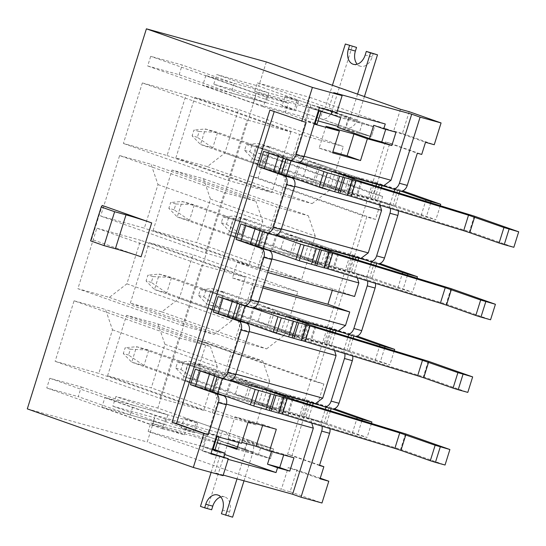 <?xml version="1.0" encoding="UTF-8"?>
<svg xmlns="http://www.w3.org/2000/svg" width="546" height="546" viewBox="0 0 546 546"><rect width="100%" height="100%" fill="white"/><g stroke="black" fill="none" stroke-linecap="round" stroke-linejoin="round"><path stroke-width="0.41" stroke-dasharray="2.73 2.05" d="M81.272 386.964L133.258 405.309L130.221 414.987L78.242 396.642L81.272 386.964L49.809 378.269L46.772 387.953L78.242 396.642M133.258 405.309L167.868 414.864L115.889 396.519L112.851 406.204L154.811 417.792L147.222 442.001L281.374 489.346L288.199 467.553L320.058 478.801M167.868 414.864L164.837 424.549L112.851 406.204M148.137 431.456L200.58 445.945L203.235 437.469L150.792 422.986L148.137 431.456L228.146 459.343M236.773 449.31L270.509 458.626L154.811 417.792M237.066 448.362L244.861 450.511L258.272 455.248L270.509 458.626L273.546 448.942L157.842 408.108L115.889 396.519M337.667 127.348L371.41 136.664L255.705 95.837L157.842 408.108M364.421 96.56L357.091 119.936A10.408 7.426 -70.6 0 1 346.812 127.88L371.41 136.664L374.44 126.986L258.743 86.152L216.782 74.563L213.752 84.248L255.705 95.837M266.325 61.944L258.743 86.152M400.471 109.289L393.646 131.074L425.505 142.315M319.574 465.185L291.994 455.453L307.924 404.62L190.54 363.192L197.748 340.192L315.131 381.62L366.714 217.008L249.338 175.587L256.545 152.587L373.921 194.014L389.851 143.175L421.717 154.422M223.887 457.159L223.594 458.087M210.858 453.897L202.47 450.941L217.874 401.801L226.426 404.163M202.47 450.941L211.043 453.31M219.956 455.767L214.639 472.713L223.212 475.081M219.001 437.093L219.226 436.384L187.36 425.136L165.513 419.103L162.476 428.787L46.772 387.953M162.476 428.787L184.33 434.821L150.792 422.986M184.33 434.821L187.36 425.136M211.643 509.78L207.453 508.306L227.859 443.181A10.408 7.426 109.4 0 0 224.153 431.388A10.408 7.426 109.4 0 0 223.799 431.279L196.41 421.724L184.173 418.338L197.591 423.075L104.934 397.488L155.241 415.24L247.898 440.827L261.309 445.563L273.546 448.942L239.81 439.626L271.669 450.866L271.444 451.576M239.81 439.626L238.882 442.588M203.235 437.469L223.355 444.574M200.58 445.945L224.727 454.47M130.221 414.987L164.837 424.549M179.136 74.686L182.173 65.001L150.703 56.313L147.673 65.991L179.136 74.686L231.122 93.032L234.152 83.347L182.173 65.001M107.562 375.812L126.529 315.295L157.992 323.983L164.919 344.308L151.269 387.878L107.562 375.812L212.367 412.796L231.333 352.279L126.529 315.295M130.323 303.187L149.283 242.67L192.991 254.743L179.334 298.314L161.787 311.882L130.323 303.187L235.121 340.172L254.088 279.654L149.283 242.67M153.078 230.569L172.045 170.045L203.515 178.74L210.435 199.065L196.785 242.636L153.078 230.569L257.883 267.554L276.849 207.036L172.045 170.045M175.839 157.944L194.806 97.427L238.506 109.493L224.85 153.071L207.303 166.632L175.839 157.944L280.644 194.929L299.604 134.412L194.806 97.427M74.085 300.805L105.549 309.5L112.476 329.825L98.819 373.396L55.119 361.322L74.085 300.805L178.89 337.797L210.353 346.485L105.549 309.5M96.84 228.187L140.547 240.254L126.89 283.831L109.343 297.393L77.88 288.704L96.84 228.187L201.645 265.172L245.352 277.245L140.547 240.254M119.601 155.562L151.065 164.25L157.992 184.575L144.342 228.153L100.635 216.08L119.601 155.562L224.406 192.547L255.869 201.242L151.065 164.25M142.356 82.937L186.063 95.011L167.096 155.528L123.396 143.462L142.356 82.937L247.161 119.929L290.868 131.995L186.063 95.011M27.3 408.879L147.222 442.001M234.152 83.347L268.769 92.909L216.782 74.563M268.769 92.909L265.731 102.593L213.752 84.248M254.723 91.346L257.378 82.869L309.821 97.359L307.166 105.828L254.723 91.346L288.261 103.18L266.407 97.147L150.703 56.313M263.336 286.432L232.487 277.907L237.339 262.414L259.138 270.113L267.711 272.474M271.942 258.92L263.39 256.552L259.138 270.113M262.858 287.967L254.286 285.606L250.034 299.16L258.606 301.529M264.319 168.339L282.009 173.225L286.862 157.733L263.609 151.31M286.862 157.733L255.842 146.785L268.079 150.164L263.22 165.656L250.983 162.278L255.842 146.785M390.281 208.251A7.617 5.33 -74.6 0 0 387.223 204.218L395.092 206.388L369.942 197.515L346.69 191.093L315.67 180.146L303.433 176.761L308.285 161.268L339.305 172.215L299.099 161.111L268.079 150.164M308.285 161.268L320.522 164.653L315.67 180.146M400.198 190.977A7.617 5.33 105.4 0 1 399.945 190.895L374.795 182.023L351.542 175.6L320.522 164.653M299.092 162.394L288.247 159.405L296.635 162.36L288.766 160.19M287.414 176.003L378.842 201.256L387.223 204.218M299.099 161.111L294.246 176.604L334.452 187.708L303.433 176.761M294.246 176.604L263.22 165.656M282.009 173.225L250.983 162.278M241.039 240.82L259.248 245.85L264.107 230.357L240.854 223.935M264.107 230.357L233.081 219.41L245.318 222.788L240.465 238.281L228.228 234.903L233.081 219.41M264.127 248.485L356.081 273.88L372.331 279.013L347.181 270.134L323.928 263.711L292.909 252.764L280.671 249.385L285.524 233.893L316.55 244.84L276.344 233.736L245.318 222.788M285.524 233.893L297.761 237.271L292.909 252.764M377.436 263.595A7.617 5.33 105.4 0 1 377.19 263.52L352.033 254.641L328.788 248.218L297.761 237.271M276.331 235.019L265.486 232.023L273.874 234.985L266.004 232.808M276.344 233.736L271.485 249.229L311.691 260.333L280.671 249.385M271.485 249.229L240.465 238.281M259.248 245.85L228.228 234.903M218.277 313.438L236.493 318.468L241.346 302.975L218.093 296.553M241.346 302.975L210.326 292.028L222.563 295.406L217.704 310.899L205.467 307.521L210.326 292.028M241.373 321.103L333.326 346.505L349.577 351.631L324.42 342.758L301.174 336.336L270.147 325.389L257.91 322.01L262.769 306.518L293.789 317.465L253.583 306.361L222.563 295.406M262.769 306.518L275.007 309.896L270.147 325.389M354.682 336.22A7.617 5.33 105.4 0 1 354.429 336.138L329.279 327.266L306.026 320.843L275.007 309.896M253.576 307.644L242.731 304.648L251.112 307.603L243.25 305.432M253.583 306.361L248.73 321.853L288.936 332.958L257.91 322.01M248.73 321.853L217.704 310.899M236.493 318.468L205.467 307.521M195.523 386.063L213.732 391.093L218.584 375.6L195.338 369.178M218.584 375.6L187.565 364.653L199.802 368.031L194.949 383.524L182.712 380.146L187.565 364.653M218.612 393.727L310.565 419.123L326.815 424.256L301.665 415.376L278.412 408.961L247.393 398.007L235.155 394.628L240.008 379.136L271.034 390.083L230.821 378.979L199.802 368.031M240.008 379.136L252.245 382.514L247.393 398.007M331.92 408.845A7.617 5.33 105.4 0 1 331.675 408.763L306.518 399.884L283.272 393.468L252.245 382.514M230.815 380.262L219.97 377.266L228.358 380.228L220.488 378.057M230.821 378.979L225.969 394.471L266.175 405.576L235.155 394.628M225.969 394.471L194.949 383.524M213.732 391.093L182.712 380.146M369.942 197.515L374.795 182.023M346.69 191.093L351.542 175.6M395.092 206.388A7.617 5.33 105.4 0 1 398.198 210.674M347.181 270.134L352.033 254.641M323.928 263.711L328.788 248.218M372.331 279.013A7.617 5.33 105.4 0 1 375.443 283.313M367.526 280.89A7.617 5.33 -74.6 0 0 364.469 276.836M324.42 342.758L329.279 327.266M301.174 336.336L306.026 320.843M349.577 351.631A7.617 5.33 105.4 0 1 352.682 355.937M344.772 353.515A7.617 5.33 -74.6 0 0 341.707 349.46M301.665 415.376L306.518 399.884M278.412 408.961L283.272 393.468M326.815 424.256A7.617 5.33 105.4 0 1 329.927 428.555M322.01 426.139A7.617 5.33 -74.6 0 0 318.953 422.085M304.122 156.279L295.557 153.917L310.954 104.771L328.433 109.603L333.743 92.656M337.387 110.756L332.835 109.5L332.268 111.302M331.32 114.346L321.26 110.79L321.034 111.507M266.407 97.147L263.37 106.825L285.224 112.865L317.083 124.106M285.224 112.865L288.261 103.18M257.378 82.869L332.835 109.5M309.821 97.359L385.278 123.99M331.197 114.312L307.166 105.828M362.203 123.608L359.172 133.285L371.41 136.664L374.44 126.986L362.203 123.608L348.792 118.871L256.135 93.277L205.835 75.525L298.485 101.119L285.067 96.383L297.304 99.761L374.44 126.986L340.704 117.663M271.034 390.083L266.175 405.576M293.789 317.465L288.936 332.958M316.55 244.84L311.691 260.333M339.305 172.215L334.452 187.708M235.852 374.147L227.279 371.785L240.629 329.177L249.181 331.538M334.507 350.375L333.326 346.505M227.279 371.785L219.97 377.266M237.879 320.14L240.629 329.177M357.261 277.757L356.081 273.88M237.339 262.414L332.787 288.779L354.586 296.471M332.787 288.779L332.309 290.322M250.034 299.16L242.731 304.648M232.487 277.907L254.286 285.606M260.633 247.515L263.39 256.552M281.367 228.904L272.795 226.535L286.145 183.934L294.697 186.295M380.016 205.112L378.842 201.256M272.795 226.535L265.486 232.023M283.394 174.897L286.145 183.934M223.027 475.675L214.639 472.713M320.249 478.194L296.942 469.97L290.11 491.755L281.374 489.346M290.11 491.755L321.969 503.002M141.073 256.804L91.605 239.346L102.225 205.453M290.868 131.995L271.901 192.513L167.096 155.528M271.901 192.513L228.194 180.446L123.396 143.462M228.194 180.446L247.161 119.929M311.746 423L310.565 419.123M215.117 392.758L217.874 401.801M295.557 153.917L288.247 159.405M319.335 107.733L310.954 104.771M336.821 112.558L328.433 109.603M157.992 184.575L262.797 221.567L249.14 265.138L144.342 228.153M249.14 265.138L205.439 253.064L100.635 216.08M205.439 253.064L224.406 192.547M262.797 221.567L255.869 201.242M126.89 283.831L231.695 320.816L245.352 277.245M109.343 297.393L214.148 334.384L182.678 325.689L77.88 288.704M182.678 325.689L201.645 265.172M214.148 334.384L231.695 320.816M112.476 329.825L217.281 366.81L203.624 410.38L98.819 373.396M203.624 410.38L159.923 398.314L55.119 361.322M159.923 398.314L178.89 337.797M217.281 366.81L210.353 346.485M299.604 134.412L343.311 146.485L238.506 109.493M224.85 153.071L329.654 190.056L343.311 146.485M207.303 166.632L312.107 203.624L280.644 194.929M312.107 203.624L329.654 190.056M203.515 178.74L308.313 215.725L276.849 207.036M210.435 199.065L315.24 236.049L301.59 279.62L196.785 242.636M301.59 279.62L257.883 267.554M315.24 236.049L308.313 215.725M254.088 279.654L297.795 291.728L192.991 254.743M179.334 298.314L284.138 335.299L297.795 291.728M161.787 311.882L266.591 348.867L235.121 340.172M266.591 348.867L284.138 335.299M157.992 323.983L262.797 360.967L231.333 352.279M164.919 344.308L269.724 381.292L256.067 424.87L151.269 387.878M256.067 424.87L212.367 412.796M269.724 381.292L262.797 360.967M263.37 106.825L147.673 65.991M315.131 123.567L304.845 120.727L314.905 124.276M231.122 93.032L265.731 102.593M373.703 125.28L385.94 128.658L385.715 129.368M385.94 128.658L396 132.207M304.845 120.727L309.022 107.412L319.082 110.961M309.022 107.412L321.26 110.79M325.969 126.303L319.137 148.089L332.555 152.825M319.137 148.089L332.855 151.877M265.281 155.003L382.664 196.424L375.457 219.424L258.074 177.996L265.281 155.003L256.545 152.587M258.074 177.996L249.338 175.587M382.664 196.424L373.921 194.014M319.485 465.492L287.619 454.245L385.483 141.967L389.851 143.175M287.619 454.245L291.994 455.453M316.666 407.029L199.283 365.608L206.49 342.608L323.874 384.036L316.666 407.029L307.924 404.62M323.874 384.036L315.131 381.62M375.457 219.424L366.714 217.008M409.213 111.698L402.388 133.49L393.646 131.074M402.388 133.49L434.247 144.731M385.483 141.967L417.342 153.214M306.163 122.502L269.929 110.053M91.605 239.346L90.602 240.868M165.513 419.103L49.809 378.269M271.669 450.866L283.906 454.252L293.966 457.801M262.606 425.464L262.906 424.515L234.937 416.796L228.105 438.581L241.817 442.369M228.105 438.581L241.523 443.311M213.097 449.16L202.812 446.321L206.989 433.005L217.049 436.554M206.989 433.005L219.226 436.384M283.906 454.252L283.681 454.961M202.812 446.321L212.872 449.87M234.937 416.796L248.348 421.526M262.906 424.515L276.317 429.252M199.283 365.608L190.54 363.192M206.49 342.608L197.748 340.192M296.942 469.97L288.199 467.553M221.417 513.766L232.603 517.178M244.519 449.454L247.556 439.769L273.546 448.942L270.509 458.626L244.519 449.454L246.021 450.129L237.005 478.89M247.556 439.769L248.956 440.158A10.408 7.426 -70.6 0 1 249.304 440.267A10.408 7.426 -70.6 0 1 253.01 452.061L244.001 480.821M207.453 508.306L200.457 506.374M211.111 472.379L220.864 441.25L246.021 450.129M245.918 449.843L220.864 441.25M220.768 440.963L219.369 440.574L222.399 430.896M219.369 440.574L193.38 431.401L181.142 428.023L194.553 432.76L197.591 423.075M194.553 432.76L101.904 407.166L104.934 397.488M101.904 407.166L152.211 424.925L155.241 415.24M152.211 424.925L217.192 442.867M244.861 450.511L247.898 440.827M258.272 455.248L261.309 445.563M193.38 431.401L196.41 421.724M181.142 428.023L184.173 418.338M220.755 496.976A12.695 8.879 105.4 0 1 224.542 496.874A12.695 8.879 105.4 0 1 229.552 512.066L228.412 515.697M324.699 109.323L332.425 85.272M323.3 108.934L320.263 118.619L321.662 119.001A10.408 7.426 109.4 0 0 331.941 111.056L352.347 45.939M357.575 94.144L350.102 118.004L324.945 109.125M348.45 117.813L345.413 127.491M359.172 133.285L345.755 128.556L337.967 126.399M318.086 120.912L253.105 102.962L202.798 85.21L295.447 110.797L282.036 106.067L294.274 109.446L320.263 118.619M348.792 118.871L345.755 128.556M256.135 93.277L253.105 102.962M205.835 75.525L202.798 85.21M298.485 101.119L295.447 110.797M285.067 96.383L282.036 106.067M297.304 99.761L294.274 109.446M373.307 53.337L372.167 56.968A12.695 8.879 105.4 0 1 360.408 66.243A12.695 8.879 105.4 0 1 357.207 64.21M338.766 173.355L332.064 170.987L349.365 175.771L257.814 143.455L252.955 158.947L265.192 162.333L356.75 194.642L393.113 204.682L435.872 219.772L421.116 215.506L389.987 204.723L338.943 190.622L327.204 186.479L344.512 191.264L252.955 158.947L244.553 150.341L246.376 144.533L251.617 145.98L249.802 151.788L244.553 150.341M249.802 151.788L265.192 162.333L270.052 146.84L361.602 179.149L356.75 194.642M251.617 145.98L270.052 146.84L257.814 143.455L246.376 144.533M361.602 179.149L397.966 189.189L393.113 204.682M397.966 189.189L402.661 190.847M440.274 205.726L435.872 219.772M430.739 202.812L426.255 217.117M421.116 215.506L425.593 201.235M400.614 191.066L392.083 188.725M399.249 193.182L395.127 206.333M389.987 204.723L394.103 191.605M394.772 189.476L388.725 187.537M343.68 175.505L338.943 190.622M332.064 170.987L327.204 186.479M349.365 175.771L344.512 191.264M399.986 190.841L394.847 189.23M264.284 168.448L283.517 173.758L200.512 144.465L212.749 147.843L217.601 132.35L300.607 161.643L318.093 166.475L333.347 171.86M298.096 162.571L269.144 152.955L288.37 158.265L283.517 173.758M197.359 137.305L192.11 135.852L193.932 130.044L199.174 131.49L197.359 137.305L212.749 147.843L295.755 177.136L313.233 181.968L350.853 195.243L355.705 179.75M291.264 160.155L291.052 160.831M283.504 157.821L283.36 158.279M285.927 159.186L286.124 158.545M288.37 158.265L205.364 128.972L200.512 144.465L192.11 135.852M300.607 161.643L295.755 177.136M318.093 166.475L313.233 181.968M361.793 181.729L356.941 197.222L469.41 231.613L513.847 247.29M474.262 216.12L469.41 231.613M347.782 195.331L347.242 195.243L347.734 195.482M199.174 131.49L217.601 132.35L205.364 128.972L193.932 130.044M356.941 197.222L350.853 195.243M315.486 245.837L308.777 243.468L326.085 248.246L234.527 215.936L229.675 231.429L241.912 234.807L333.47 267.117L369.826 277.163L412.585 292.253L397.836 287.988L366.707 277.197L315.663 263.104L303.924 258.961L321.232 263.738L229.675 231.429L221.273 222.816L223.096 217.008L228.337 218.455L226.515 224.263L221.273 222.816M226.515 224.263L241.912 234.807L246.765 219.315L338.322 251.624L333.47 267.117M228.337 218.455L246.765 219.315L234.527 215.936L223.096 217.008M338.322 251.624L374.686 261.671L369.826 277.163M374.686 261.671L379.845 263.493M416.994 278.201L412.585 292.253M407.459 275.286L402.975 289.598M397.836 287.988L402.306 273.717M377.607 263.636L376.679 263.39M375.969 265.656L371.846 278.815M366.707 277.197L370.816 264.087M371.485 261.95L365.97 260.162M320.4 247.986L315.663 263.104M308.777 243.468L303.924 258.961M326.085 248.246L321.232 263.738M376.699 263.322L371.56 261.705M241.004 240.922L260.23 246.232L177.232 216.939L189.469 220.325L194.321 204.832L277.327 234.125L294.806 238.95L310.067 244.335M275.239 235.196L245.857 225.43L265.09 230.74L260.23 246.232M174.072 209.78L168.83 208.333L170.645 202.525L175.894 203.972L174.072 209.78L189.469 220.325L272.468 249.618L289.953 254.443L327.566 267.717L332.425 252.225M267.977 232.637L267.765 233.306M260.217 230.296L260.087 230.719M262.653 231.627L262.844 231.019M265.09 230.74L182.084 201.447L177.232 216.939L168.83 208.333M277.327 234.125L272.468 249.618M294.806 238.95L289.953 254.443M338.506 254.204L333.654 269.697L446.123 304.088L490.561 319.772M450.982 288.595L446.123 304.088M324.501 267.806L323.955 267.724L324.454 267.963M175.894 203.972L194.321 204.832L182.084 201.447L170.645 202.525M333.654 269.697L327.566 267.717M292.724 318.454L286.022 316.086L303.323 320.871L211.773 288.554L206.914 304.047L219.151 307.432L310.708 339.742L347.072 349.781L389.83 364.878L375.075 360.606L343.946 349.822L292.902 335.722L281.163 331.579L298.471 336.363L206.914 304.047L198.512 295.441L200.334 289.633L205.576 291.079L203.76 296.887L198.512 295.441M203.76 296.887L219.151 307.432L224.01 291.939L315.561 324.249L310.708 339.742M205.576 291.079L224.01 291.939L211.773 288.554L200.334 289.633M315.561 324.249L351.924 334.288L347.072 349.781M351.924 334.288L357.091 336.111M394.232 350.825L389.83 364.878M384.698 347.911L380.214 362.216M375.075 360.606L379.552 346.335M354.845 336.261L353.917 336.008M353.207 338.281L349.085 351.433M343.946 349.822L348.061 336.705M348.73 334.575L343.209 332.787M297.638 320.604L292.902 335.722M286.022 316.086L281.163 331.579M303.323 320.871L298.471 336.363M353.945 335.94L348.805 334.329M218.243 313.547L237.476 318.857L154.47 289.564L166.707 292.943L171.56 277.45L254.566 306.743L272.051 311.575L287.305 316.96M252.477 307.821L223.102 298.055L242.328 303.364L237.476 318.857M151.317 282.405L146.069 280.951L147.891 275.143L153.133 276.59L151.317 282.405L166.707 292.943L249.713 322.236L267.192 327.068L304.811 340.342L309.664 324.85M245.222 305.255L245.011 305.931M237.462 302.921L237.326 303.344M239.892 304.252L240.083 303.644M242.328 303.364L159.323 274.072L154.47 289.564L146.069 280.951M254.566 306.743L249.713 322.236M272.051 311.575L267.192 327.068M315.752 326.829L310.899 342.322L423.368 376.713L467.806 392.39M428.221 361.22L423.368 376.713M301.74 340.431L301.201 340.342L301.692 340.581M153.133 276.59L171.56 277.45L159.323 274.072L147.891 275.143M310.899 342.322L304.811 340.342M269.97 391.079L263.261 388.711L280.569 393.489L189.012 361.179L184.159 376.672L196.396 380.05L287.947 412.367L324.31 422.406L367.069 437.496L352.32 433.231L321.191 422.447L270.147 408.347L258.408 404.204L275.716 408.981L184.159 376.672L175.757 368.059L177.573 362.251L182.821 363.697L180.999 369.512L175.757 368.059M180.999 369.512L196.396 380.05L201.249 364.557L292.806 396.874L287.947 412.367M182.821 363.697L201.249 364.557L189.012 361.179L177.573 362.251M292.806 396.874L329.17 406.913L324.31 422.406M329.17 406.913L334.329 408.736M371.471 423.45L367.069 437.496M361.943 420.529L357.459 434.841M352.32 433.231L356.791 418.959M332.091 408.886L331.163 408.633M330.453 410.906L326.331 424.058M321.191 422.447L325.3 409.329M325.969 407.2L320.454 405.405M274.884 393.229L270.147 408.347M263.261 388.711L258.408 404.204M280.569 393.489L275.716 408.981M331.183 408.565L326.044 406.954M195.488 386.172L214.715 391.482L131.716 362.189L143.946 365.567L148.805 350.075L231.811 379.368L249.29 384.193L264.551 389.578M229.716 380.439L200.341 370.679L219.574 375.989L214.715 391.482M128.556 355.023L123.314 353.576L125.13 347.768L130.378 349.215L128.556 355.023L143.946 365.567L226.952 394.86L244.437 399.686L282.05 412.967L286.909 397.474M222.461 377.88L222.249 378.549M214.701 375.546L214.571 375.969M217.137 376.87L217.322 376.269M219.574 375.989L136.568 346.696L131.716 362.189L123.314 353.576M231.811 379.368L226.952 394.86M249.29 384.193L244.437 399.686M292.99 399.454L288.138 414.946L400.607 449.331L445.045 465.015M405.466 433.838L400.607 449.331M278.986 413.056L278.44 412.967L278.938 413.206M130.378 349.215L148.805 350.075L136.568 346.696L125.13 347.768M288.138 414.946L282.05 412.967M377.19 263.52L369.321 261.343M354.429 336.138L346.567 333.968M331.675 408.763L323.805 406.593M248.956 440.158L223.799 431.279M227.859 443.181L253.01 452.061M229.552 512.066L222.556 510.135M321.662 119.001L346.812 127.88M357.091 119.936L331.941 111.056M372.167 56.968L365.178 55.037M381.381 187.715L377.163 201.181M378.61 186.869L374.392 200.348M375.846 186.029L371.621 199.515M354.197 179.218L349.727 193.468M353.16 178.849L348.648 193.243L353.166 178.856M352.129 178.487L347.577 193.011M358.094 260.196L353.876 273.655M355.33 259.35L351.105 272.829M352.566 258.504L348.334 271.997M330.91 251.692L326.44 265.95M329.88 251.331L325.368 265.718L329.886 251.331M328.842 250.962L324.297 265.486M335.34 332.814L331.122 346.28M332.569 331.975L328.351 345.447M329.804 331.129L325.58 344.615M308.156 324.317L303.685 338.575M307.118 323.949L302.607 338.343L307.125 323.955M306.088 323.587L301.535 338.111M312.578 405.439L308.36 418.905M309.814 404.593L305.589 418.072M307.043 403.747L302.818 417.24M285.394 396.935L280.924 411.193M284.705 395.468L279.859 410.974M283.326 396.212L278.774 410.728M249.304 440.267L224.153 431.388M245.925 449.843L220.775 440.963M224.542 496.874L217.554 494.942M360.408 66.243L353.412 64.312M353.501 177.737L348.648 193.229M352.095 179.75L347.242 195.243M330.221 250.211L325.361 265.704M328.815 252.232L323.955 267.724M307.459 322.836L302.607 338.329M306.053 324.85L301.201 340.342M283.299 397.474L278.44 412.967"/><path stroke-width="0.82" d="M274.208 111.561L176.44 423.539L208.299 434.78L218.386 402.586A7.617 5.33 -74.6 0 0 215.636 393.55L190.479 384.671L195.338 369.178L220.488 378.057A7.617 5.33 -74.6 0 0 220.741 378.132A7.617 5.33 -74.6 0 0 227.798 372.57L241.148 329.961A7.617 5.33 -74.6 0 0 238.39 320.925L213.24 312.046L218.093 296.553L243.25 305.432A7.617 5.33 -74.6 0 0 243.496 305.507A7.617 5.33 -74.6 0 0 250.553 299.945L263.909 257.343A7.617 5.33 -74.6 0 0 261.152 248.3L236.002 239.428L240.854 223.935L266.004 232.808A7.617 5.33 -74.6 0 0 266.257 232.889A7.617 5.33 -74.6 0 0 273.314 227.32L286.664 184.719A7.617 5.33 -74.6 0 0 283.913 175.682L258.756 166.803L263.609 151.31L288.766 160.19A7.617 5.33 -74.6 0 0 289.011 160.265L296.881 162.442A7.617 5.33 105.4 0 0 303.938 156.873L319.335 107.733L336.821 112.558L342.13 95.618L312.414 87.408L146.403 28.822L266.325 61.944L400.471 109.289L409.213 111.698L441.072 122.946L420.099 117.151L399.385 183.238A7.617 5.33 -74.6 0 1 392.328 188.8L400.198 190.977A7.617 5.33 105.4 0 0 407.255 185.408L399.385 183.238M441.072 122.946L434.247 144.731L425.505 142.315L421.717 154.422L417.342 153.214L407.255 185.408M329.927 428.555A7.617 5.33 105.4 0 1 329.572 433.292L319.485 465.492L323.853 466.693L319.574 465.185M323.853 466.693L320.058 478.801L328.801 481.217L320.249 478.194M283.681 454.961L279.729 467.56L289.796 471.116L293.966 457.801L269.492 451.037L276.317 429.252L248.348 421.526L241.523 443.311L217.049 436.554L212.872 449.87L225.109 453.248L223.887 457.159M289.796 471.116L277.559 467.731L267.492 464.182L271.444 451.576M228.146 459.343L276.037 472.577L277.559 467.731M211.043 453.31L228.337 458.729L223.027 475.675L193.311 467.465L27.3 408.879L146.403 28.822M226.426 404.163L313.322 428.16L292.608 494.246L223.212 475.081M225.109 453.248L215.049 449.699L219.001 437.093M238.882 442.588L236.773 449.31L223.355 444.574M224.727 454.47L276.037 472.577M267.711 272.474L354.586 296.471L358.838 282.917L271.942 258.92M332.309 290.322L327.934 304.272L349.733 311.964L262.858 287.967M258.606 301.529L345.488 325.525L349.733 311.964M299.092 162.394L383.695 185.763L392.083 188.725A7.617 5.33 -74.6 0 0 392.328 188.8M287.414 176.003L283.394 174.897L291.776 177.853A7.617 5.33 105.4 0 1 294.533 186.889L281.176 229.497A7.617 5.33 105.4 0 1 274.119 235.06L266.257 232.889M258.756 166.803L264.319 168.339M390.281 208.251A7.617 5.33 -74.6 0 1 389.981 213.254L376.631 255.862A7.617 5.33 -74.6 0 1 369.574 261.425A7.617 5.33 -74.6 0 1 369.321 261.343L360.94 258.388L276.331 235.019M261.152 248.3L269.021 250.477L260.633 247.515L264.127 248.485M236.002 239.428L241.039 240.82M367.526 280.89A7.617 5.33 -74.6 0 1 367.219 285.879L353.869 328.48A7.617 5.33 -74.6 0 1 346.812 334.05A7.617 5.33 -74.6 0 1 346.567 333.968L338.179 331.012L253.576 307.644M238.39 320.925L246.26 323.095L237.879 320.14L241.373 321.103M213.24 312.046L218.277 313.438M344.772 353.515A7.617 5.33 -74.6 0 1 344.465 358.497L331.108 401.105A7.617 5.33 -74.6 0 1 324.051 406.668A7.617 5.33 -74.6 0 1 323.805 406.593L315.417 403.63L230.815 380.262M215.636 393.55L223.498 395.72L215.117 392.758L218.612 393.727M190.479 384.671L195.523 386.063M220.741 378.132L228.603 380.303A7.617 5.33 105.4 0 0 235.66 374.74L249.017 332.139A7.617 5.33 105.4 0 0 246.26 323.095M243.496 305.507L251.365 307.685A7.617 5.33 105.4 0 0 258.422 302.115L271.772 259.514A7.617 5.33 105.4 0 0 269.021 250.477M289.011 160.265A7.617 5.33 -74.6 0 0 296.069 154.702L306.163 122.502L269.929 110.053L172.072 422.331L203.931 433.572L193.311 467.465M223.498 395.72A7.617 5.33 105.4 0 1 226.256 404.757L210.858 453.897L228.337 458.729M352.682 355.937A7.617 5.33 105.4 0 1 352.327 360.674L338.977 403.276A7.617 5.33 105.4 0 1 331.92 408.845L324.051 406.668M375.443 283.313A7.617 5.33 105.4 0 1 375.088 288.049L361.739 330.658A7.617 5.33 105.4 0 1 354.682 336.22L346.812 334.05M398.198 210.674A7.617 5.33 105.4 0 1 397.85 215.424L384.493 258.033A7.617 5.33 105.4 0 1 377.436 263.595L369.574 261.425M328.801 481.217L321.969 503.002L300.996 497.208L321.703 431.122A7.617 5.33 -74.6 0 0 322.01 426.139M304.122 156.279L391.004 180.276L411.711 114.189L420.099 117.151M342.13 95.618L333.743 92.656L411.711 114.189M332.268 111.302L331.32 114.346L319.082 110.961L314.905 124.276L339.38 131.04L332.555 152.825L360.524 160.551L367.356 138.766L391.83 145.523L396 132.207L383.763 128.829L385.278 123.99L337.387 110.756M315.131 123.567L317.083 124.106L321.034 111.507M383.763 128.829L373.703 125.28L369.526 138.595L337.667 127.348L340.704 117.663L331.197 114.312M235.852 374.147L322.727 398.143L336.077 355.542L249.181 331.538M336.077 355.542L334.507 350.375M315.417 403.63L322.727 398.143M358.838 282.917L357.261 277.757M338.179 331.012L345.488 325.525M281.367 228.904L368.243 252.9L381.593 210.292L294.697 186.295M381.593 210.292L380.016 205.112M360.94 258.388L368.243 252.9M312.414 87.408L301.788 121.301M208.299 434.78L203.931 433.572M292.608 494.246L300.996 497.208M151.692 222.911L102.225 205.453L101.222 206.982L114.64 211.712L126.003 214.851A19.035 0.662 -162.6 0 1 151.692 222.911L141.073 256.804A19.035 0.662 -162.6 0 0 115.383 248.744L126.003 214.851M313.322 428.16L311.746 423M383.695 185.763L391.004 180.276M332.855 151.877L347.113 155.815L353.938 134.029L325.969 126.303L339.38 131.04M353.938 134.029L367.356 138.766M385.715 129.368L381.763 141.974L391.83 145.523M381.763 141.974L369.526 138.595M347.113 155.815L360.524 160.551M176.44 423.539L172.072 422.331M114.64 211.712L104.02 245.604L90.602 240.868L101.222 206.982M104.02 245.604L115.383 248.744M327.934 304.272L263.336 286.432M241.817 442.369L256.074 446.307L269.492 451.037M279.729 467.56L267.492 464.182M215.049 449.699L213.097 449.16M256.074 446.307L262.606 425.464M244.001 480.821L232.603 517.178L221.417 513.766L222.556 510.135A12.695 8.879 -74.6 0 0 217.554 494.942A12.695 8.879 -74.6 0 0 205.787 504.217L204.648 507.848L200.457 506.374L211.111 472.379M237.005 478.89L225.614 515.247M217.192 442.867L237.066 448.362M204.648 507.848L211.643 509.78L212.783 506.149A12.695 8.879 105.4 0 1 220.755 496.976M345.352 44.008L356.538 47.42L345.352 44.008L332.425 85.272M349.549 45.489L348.409 49.12A12.695 8.879 -74.6 0 0 353.412 64.312A12.695 8.879 -74.6 0 0 365.178 55.037L366.318 51.406L377.498 54.818L364.421 96.56M377.498 54.818L370.509 52.887L357.575 94.144M337.967 126.399L318.086 120.912M357.207 64.21A12.695 8.879 105.4 0 1 355.398 51.051L356.538 47.42M366.318 51.406L370.509 52.887M402.661 190.847L440.724 204.279L440.274 205.726M440.724 204.279L431.115 201.624L430.739 202.812M425.593 201.235L425.976 200.013L400.614 191.066M399.959 190.909L399.249 193.182M394.103 191.605L394.772 189.476M388.725 187.537L354.579 177.976L343.803 175.13L343.68 175.505M343.803 175.13L338.766 173.355M431.115 201.624L425.976 200.013M333.347 171.86L361.793 181.729L474.262 216.12L518.7 231.797L503.944 227.532L468.516 215.199L356.047 180.808L327.388 172.775L298.096 162.571M352.593 179.989L347.734 195.482L322.529 188.268L286.404 175.648L291.052 160.831M283.36 158.279L278.644 173.314L281.272 174.037L285.927 159.186M278.276 156.484L273.512 171.703L264.284 168.448L269.055 153.235M518.7 231.797L513.847 247.29L504.231 244.635L509.084 229.143M503.944 227.532L499.092 243.025L469.744 232.671L474.604 217.178M468.516 215.199L463.663 230.692L347.782 195.331M344.724 177.819L339.871 193.311M499.092 243.025L504.231 244.635M463.663 230.692L469.744 232.671M281.272 174.037L286.404 175.648M273.512 171.703L278.644 173.314M379.845 263.493L417.444 276.761L416.994 278.201M417.444 276.761L407.828 274.106L407.459 275.286M402.306 273.717L402.689 272.495L377.607 263.636M376.679 263.39L375.969 265.656M370.816 264.087L371.485 261.95M365.97 260.162L331.299 250.457L320.516 247.611L320.4 247.986M320.516 247.611L315.486 245.837M407.828 274.106L402.689 272.495M310.067 244.335L338.506 254.204L450.982 288.595L495.42 304.279L480.664 300.013L445.236 287.674L332.76 253.283L300.675 244.178L275.239 235.196M329.306 252.47L324.454 267.963L299.249 260.742L263.124 248.13L267.765 233.306M260.087 230.719L255.364 245.789L257.985 246.512L262.653 231.627M255.009 228.931L250.225 244.178L241.004 240.922L245.782 225.675M495.42 304.279L490.561 319.772L480.944 317.117L485.803 301.624M480.664 300.013L475.812 315.506L446.464 305.146L451.317 289.653M445.236 287.674L440.376 303.166L324.501 267.806M321.444 250.293L316.584 265.786M475.812 315.506L480.944 317.117M440.376 303.166L446.464 305.146M257.985 246.512L263.124 248.13M250.225 244.178L255.364 245.789M357.091 336.111L394.683 349.385L394.232 350.825M394.683 349.385L385.073 346.724L384.698 347.911M379.552 346.335L379.934 345.113L354.845 336.261M353.917 336.008L353.207 338.281M348.061 336.705L348.73 334.575M343.209 332.787L308.538 323.082L297.761 320.229L297.638 320.604M297.761 320.229L292.724 318.454M385.073 346.724L379.934 345.113M287.305 316.96L315.752 326.829L428.221 361.22L472.659 376.897L457.91 372.631L422.474 360.299L310.005 325.907L281.347 317.874L252.477 307.821M306.552 325.088L301.692 340.581L276.488 333.367L240.363 320.748L245.011 305.931M237.326 303.344L232.603 318.414L235.23 319.137L239.892 304.252M232.248 301.549L227.47 316.803L218.243 313.547L223.027 298.293M472.659 376.897L467.806 392.39L458.19 389.735L463.042 374.242M457.91 372.631L453.05 388.124L423.703 377.771L428.562 362.278M422.474 360.299L417.622 375.791L301.74 340.431M298.682 322.918L293.83 338.411M453.05 388.124L458.19 389.735M417.622 375.791L423.703 377.771M235.23 319.137L240.363 320.748M227.47 316.803L232.603 318.414M334.329 408.736L371.928 422.003L371.471 423.45M371.928 422.003L362.312 419.348L361.943 420.529M356.791 418.959L357.173 417.738L332.091 408.886M331.163 408.633L330.453 410.906M325.3 409.329L325.969 407.2M320.454 405.405L285.783 395.7L275 392.854L274.884 393.229M275 392.854L269.97 391.079M362.312 419.348L357.173 417.738M264.551 389.578L292.99 399.454L405.466 433.838L449.897 449.522L435.148 445.256L399.72 432.917L287.244 398.532L255.159 389.421L229.716 380.439M283.79 397.713L278.938 413.206L253.733 405.985L217.608 393.373L222.249 378.549M214.571 375.969L209.848 391.038L212.469 391.762L217.137 376.87M209.487 374.174L204.709 389.421L195.488 386.172L200.266 370.918M449.897 449.522L445.045 465.015L435.428 462.36L440.288 446.867M435.148 445.256L430.296 460.749L400.948 450.389L405.801 434.896M399.72 432.917L394.86 448.409L278.986 413.056M275.928 395.543L271.069 411.036M430.296 460.749L435.428 462.36M394.86 448.409L400.948 450.389M212.469 391.762L217.608 393.373M204.709 389.421L209.848 391.038M283.913 175.682L291.776 177.853M241.148 329.961L249.017 332.139M235.66 374.74L227.798 372.57M263.909 257.343L271.772 259.514M258.422 302.115L250.553 299.945M286.664 184.719L294.533 186.889M281.176 229.497L273.314 227.32M303.938 156.873L296.069 154.702M218.386 402.586L226.256 404.757M338.977 403.276L331.108 401.105M344.465 358.497L352.327 360.674M361.739 330.658L353.869 328.48M367.219 285.879L375.088 288.049M384.493 258.033L376.631 255.862M389.981 213.254L397.85 215.424M321.703 431.122L329.572 433.292M212.783 506.149L205.787 504.217M355.398 51.051L348.409 49.12M382.016 185.688L381.381 187.715M379.245 184.855L378.61 186.869M376.474 184.022L375.846 186.029M354.579 177.976L354.197 179.218M353.501 177.764L353.16 178.849L353.515 177.757M352.429 177.518L352.129 178.487M327.388 172.775L322.529 188.268M339.626 176.153L334.766 191.646M323.962 171.697L319.103 187.189M356.047 180.808L351.187 196.301M343.045 177.225L338.192 192.718M358.736 258.162L358.094 260.196M355.965 257.337L355.33 259.35M353.187 256.504L352.566 258.504M331.299 250.457L330.91 251.692M330.221 250.239L329.88 251.331L330.228 250.239M329.149 249.993L328.842 250.962M304.102 245.25L299.249 260.742M316.339 248.628L311.486 264.121M300.675 244.178L295.823 259.671M332.76 253.283L327.907 268.775M319.765 249.706L314.912 265.199M335.974 330.787L335.34 332.814M333.203 329.955L332.569 331.975M330.432 329.122L329.804 331.129M308.538 323.082L308.156 324.317M307.459 322.863L307.118 323.949L307.473 322.857M306.388 322.618L306.088 323.587M281.347 317.874L276.488 333.367M293.584 321.253L288.725 336.745M277.921 316.796L273.061 332.289M310.005 325.907L305.146 341.4M297.004 322.324L292.151 337.817M313.22 403.412L312.578 405.439M310.442 402.579L309.814 404.593M307.671 401.747L307.043 403.747M285.783 395.7L285.394 396.935M284.705 395.488L284.364 396.573L284.712 395.481M283.633 395.236L283.326 396.212M258.586 390.492L253.733 405.985M270.823 393.871L265.97 409.363M255.159 389.421L250.307 404.914M287.244 398.532L282.391 414.025M274.249 394.949L269.39 410.442"/></g></svg>
